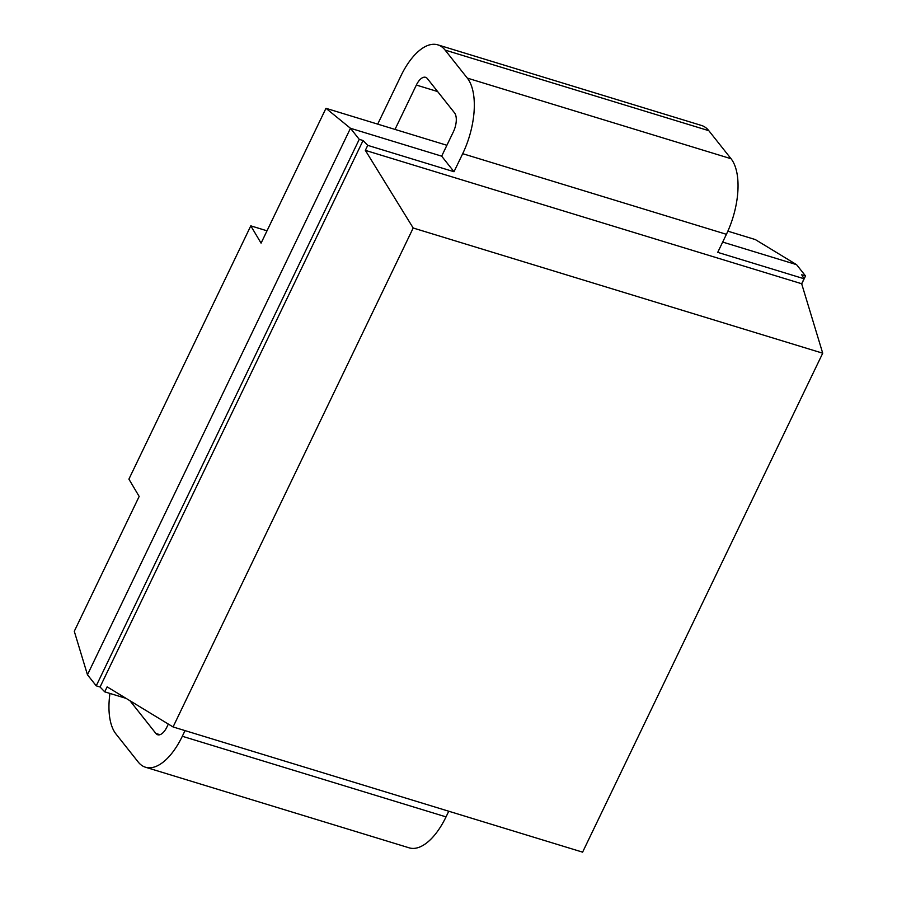 <?xml version="1.0" encoding="UTF-8"?>
<svg xmlns="http://www.w3.org/2000/svg" width="897" height="897" viewBox="0 0 897 897"><rect width="100%" height="100%" fill="white"/><g stroke="black" fill="none" stroke-linecap="round" stroke-linejoin="round"><path stroke-width="1.35" d="M96.237 685.835L87.458 674.768L350.469 128.282L359.248 139.349L363.061 140.526L100.06 687.001L96.237 685.835L359.248 139.349M87.458 674.768L74.283 631.286L139.17 496.445L128.899 479.144L250.801 225.853L267.014 230.809M395.005 129.415L416.354 85.058A14.61 6.884 107 0 1 425.559 77.31A14.61 6.884 107 0 1 427.387 78.622L454.555 112.887A14.61 6.884 107 0 1 453.389 131.781L441.66 156.156L350.469 128.282L325.97 108.313L261.072 243.154L250.801 225.853M129.942 700.714L155.887 733.454A14.61 6.884 107 0 0 157.715 734.766A14.61 6.884 107 0 0 166.92 727.019L168.344 724.081M185.04 730.607L182.315 736.269A58.428 27.527 -73 0 1 145.482 767.227A58.428 27.527 -73 0 1 138.183 762.002L115.96 733.97A58.428 27.527 -73 0 1 109.95 693.437M377.704 124.122L400.959 75.808A58.428 27.527 -73 0 1 437.803 44.85A58.428 27.527 -73 0 1 445.091 50.075L467.315 78.106A58.428 27.527 -73 0 1 462.695 153.69L454.005 171.731L441.66 156.156M448.758 811.236L446.033 816.887A58.428 27.527 107 0 1 409.2 847.844L145.482 767.227M437.803 44.85L701.521 125.468A58.428 27.527 107 0 1 708.821 130.693L731.044 158.724A58.428 27.527 107 0 1 726.413 234.308L717.723 252.36L804.06 278.754L801.66 283.744L822.717 353.205L582.602 852.15L173.065 726.951L413.192 228.006L365.337 150.36L801.66 283.744M173.065 726.951L107.135 686.855L104.736 691.845L126.085 698.371M454.005 171.731L367.736 145.359L365.337 150.36M104.736 691.845L100.06 687.001M367.736 145.359L363.061 140.526M722.679 242.067L796.57 264.66L805.528 275.962L801.705 274.785L804.06 278.754M413.192 228.006L822.717 353.205M801.705 283.901L805.528 275.962M727.859 231.168L755.319 239.566L796.57 264.66M325.97 108.313L446.897 145.28M155.887 733.454L159.958 734.699M446.033 816.887L182.315 736.269M726.413 234.308L462.695 153.69M731.044 158.724L467.315 78.106M708.821 130.693L445.091 50.075M416.354 85.058L437.646 91.561"/></g></svg>
